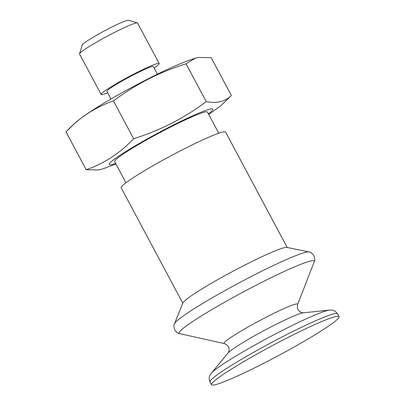 <?xml version="1.0" encoding="UTF-8"?>
<svg xmlns="http://www.w3.org/2000/svg" width="405" height="405" viewBox="0 0 405 405"><rect width="100%" height="100%" fill="white"/><g stroke="black" fill="none" stroke-linecap="round" stroke-linejoin="round"><path stroke-width="0.61" d="M107.715 92.785A32.876 2.653 -28.1 0 1 101.164 94.481L79.557 54.012A32.876 2.653 -28.1 0 1 79.552 53.774L82.266 44.945A26.3 2.121 -28.1 0 1 97.554 34.678A26.3 2.121 -28.1 0 1 128.512 20.25L137.361 22.908A32.876 2.653 -28.1 0 1 137.558 23.044L159.165 63.509A32.876 2.653 -28.1 0 1 154.113 68.015M125.95 182.771L114.63 161.58A52.599 4.247 -28.1 0 1 145.192 140.672A52.599 4.247 -28.1 0 1 207.431 112.028L218.746 133.225M111.016 98.972L106.966 91.383A26.3 2.121 -28.1 0 1 122.244 80.929A26.3 2.121 -28.1 0 1 153.363 66.607L157.418 74.201M101.164 94.481A32.876 2.653 -28.1 0 1 120.265 81.41A32.876 2.653 -28.1 0 1 159.165 63.509M79.552 53.774A32.876 2.653 -28.1 0 1 98.658 40.945A32.876 2.653 -28.1 0 1 137.361 22.908M115.967 164.081L102.161 169.108L98.526 169.999L86.179 169.695C104.206 163.504 120.022 153.181 133.635 138.723C160.046 130.486 184.245 118.118 206.236 101.614C216.827 103.705 225.205 101.66 231.382 95.479L211.192 57.667L198.328 57.464L195.21 58.254L186.047 63.803C159.636 72.039 135.437 84.407 113.446 100.911C95.418 107.102 79.598 117.425 65.99 131.883L76.155 121.996L83.344 116.478C92.411 110.059 103.655 103.067 117.08 95.494C145.754 79.471 175.244 64.481 195.205 58.254M208.762 114.529L221.226 105.356L231.382 95.479M133.635 138.723L113.446 100.911M86.179 169.695L65.99 131.883M206.236 101.614L186.047 63.803M268.859 253.545A59.176 4.779 151.9 0 0 214.407 281.541A59.176 4.779 151.9 0 0 182.939 302.879L174.464 323.727A76.55 6.181 151.9 0 1 190.36 311.167A76.55 6.181 151.9 0 1 285.616 259.909A76.55 6.181 151.9 0 1 308.888 251.951L286.851 247.399A59.176 4.779 151.9 0 0 268.859 253.545M287.201 247.47L225.575 132.055A59.176 4.779 151.9 0 0 207.127 137.928A59.176 4.779 151.9 0 0 150.382 167.25A59.176 4.779 151.9 0 0 121.181 187.798L182.807 303.213M316.472 323.823A72.293 5.837 151.9 0 0 247.141 359.64A72.293 5.837 151.9 0 0 211.466 384.75A72.293 5.837 151.9 0 0 234.009 377.576A72.293 5.837 151.9 0 0 303.34 341.754A72.293 5.837 151.9 0 0 339.01 316.649A72.293 5.837 151.9 0 0 316.472 323.823M208.423 113.886A58.7 4.738 151.9 0 0 198.921 113.081A58.7 4.738 151.9 0 0 143.355 141.117A58.7 4.738 151.9 0 0 115.622 163.438M179.628 333.609L224.395 343.617A41.7 3.367 151.9 0 1 232.764 336.206A41.7 3.367 151.9 0 1 284.649 308.281A41.7 3.367 151.9 0 1 297.64 304.509L314.229 261.736A76.631 6.186 151.9 0 0 290.36 268.672A76.631 6.186 151.9 0 0 195.002 319.985A76.631 6.186 151.9 0 0 179.628 333.609C178.443 333.755 176.808 332.54 174.727 329.959C173.73 326.749 173.644 324.673 174.464 323.727M297.64 304.509C296.749 308.468 298.12 311.172 301.75 312.625L303.35 312.802A43.472 3.508 151.9 0 0 290.841 317.328A43.472 3.508 151.9 0 0 236.748 346.432A43.472 3.508 151.9 0 0 228.111 352.973L211.339 373.192A68.258 5.508 151.9 0 0 211.334 373.197C210.084 375.157 208.069 376.645 209.987 381.976L211.466 384.75M303.35 312.802L329.483 310.108A68.258 5.508 151.9 0 0 329.483 310.108A68.258 5.508 151.9 0 0 309.84 317.216A68.258 5.508 151.9 0 0 224.902 362.926A68.258 5.508 151.9 0 0 211.339 373.192M329.488 310.108C331.811 310.164 334.166 309.314 337.532 313.875A72.293 5.837 151.9 0 0 314.989 321.049A72.293 5.837 151.9 0 0 225.028 369.456A72.293 5.837 151.9 0 0 209.987 381.976M314.229 261.736C315.009 260.835 314.908 258.8 313.921 255.636C311.809 253.024 310.134 251.794 308.888 251.951M224.395 343.617C228.182 345.08 229.665 347.723 228.855 351.55L228.111 352.973M337.532 313.875L339.01 316.649"/></g></svg>
